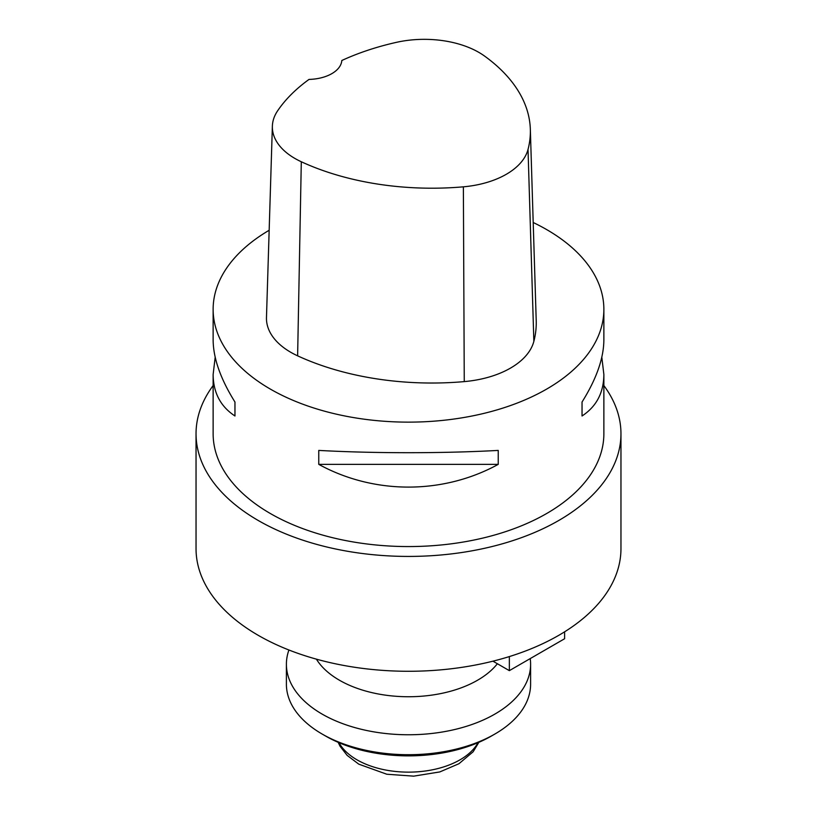<?xml version="1.0" encoding="UTF-8"?>
<svg xmlns="http://www.w3.org/2000/svg" width="817" height="817" viewBox="0 0 817 817"><rect width="100%" height="100%" fill="white"/><g stroke="black" fill="none" stroke-linecap="round" stroke-linejoin="round"><path stroke-width="1.23" d="M533.205 222.51A195.365 112.797 180 0 1 546.644 229.577A195.365 112.797 180 0 1 603.865 309.337A195.365 112.797 180 0 1 408.5 422.134A195.365 112.797 180 0 1 213.135 309.337A195.365 112.797 180 0 1 269.161 230.271M601.812 357.192L603.865 374.462L603.865 433.766A195.365 112.797 180 0 1 408.5 546.563A195.365 112.797 180 0 1 213.135 433.766L213.135 374.462L215.188 357.192M318.763 464.362L318.763 450.412C374.033 453.466 442.967 453.466 498.237 450.412L498.237 464.362C442.967 494.673 374.033 494.673 318.763 464.362L498.237 464.362M603.865 374.462C603.732 392.671 596.451 406.509 582.041 415.986L582.041 402.025C596.451 378.965 603.732 358.265 603.865 339.923L603.865 309.337M213.135 309.337L213.135 339.923C213.268 358.265 220.549 378.965 234.959 402.025L234.959 415.986C220.549 406.509 213.268 392.671 213.135 374.462M530.335 129.311L536.218 320.673A214.902 124.072 180 0 1 533.858 341.363A83.028 47.937 180 0 1 464.26 381.61A214.902 124.072 180 0 1 297.623 355.834A83.028 47.937 180 0 1 266.475 317.547L272.367 126.186A77.145 44.537 180 0 1 277.688 110.704A209.019 120.671 180 0 1 309.03 79.412A34.191 19.741 180 0 0 341.812 60.499A209.019 120.671 180 0 1 396.255 42.382A77.145 44.537 180 0 1 484.522 56.036A209.019 120.671 180 0 1 530.335 129.311A209.019 120.671 180 0 1 528.027 149.429A77.145 44.537 180 0 1 463.372 186.827A209.019 120.671 180 0 1 301.299 161.756A77.145 44.537 180 0 1 272.367 126.186M582.041 415.986L582.041 402.025M234.959 402.025L234.959 415.986M603.865 385.553A212.461 122.662 180 0 1 620.961 433.766L620.961 548.615A212.461 122.662 180 0 1 408.5 671.278A212.461 122.662 180 0 1 196.039 548.615L196.039 433.766A212.461 122.662 180 0 1 213.135 385.553M620.961 433.766A212.461 122.662 180 0 1 408.5 556.428A212.461 122.662 180 0 1 196.039 433.766M497.379 663.741A97.683 56.393 180 0 1 404.221 696.687A97.683 56.393 180 0 1 316.414 659.166M564.608 631.827L564.608 638.741L509.348 670.645L492.947 661.178M509.348 656.582L509.348 670.645M286.399 664.272L286.399 684.207A122.101 70.497 0 0 0 322.153 734.054A122.101 70.497 0 0 0 361.819 749.352A122.101 70.497 0 0 0 494.847 734.054A122.101 70.497 0 0 0 530.601 684.207L530.601 664.272A122.101 70.497 180 0 1 361.819 729.407A122.101 70.497 180 0 1 286.399 664.272A122.101 70.497 180 0 1 288.922 650.005M530.213 658.604A122.101 70.497 180 0 1 530.601 664.272M494.847 734.054L491.385 736.046A117.219 67.678 180 0 1 363.688 750.731A117.219 67.678 180 0 1 325.615 736.046L322.153 734.054M528.027 149.429L533.858 341.363M463.372 186.827L464.26 381.61M301.299 161.756L297.623 355.834M338.994 742.694A72.856 42.065 0 0 0 408.5 772.136A72.856 42.065 0 0 0 478.006 742.694M338.136 742.316L340.076 746.278L347.143 755.378L358.765 764.15L386.819 774.24L413.678 776.15L439.832 771.922L458.929 763.732L473.135 751.783L478.864 742.316"/></g></svg>
